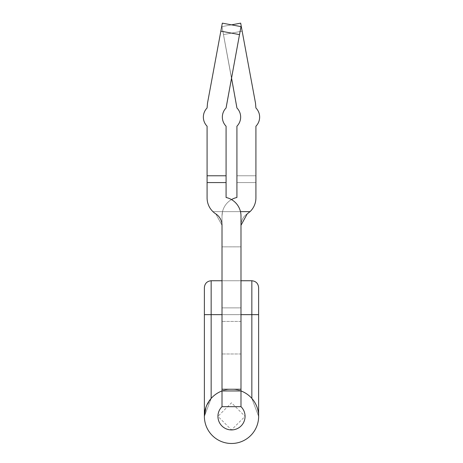 <?xml version="1.0" encoding="UTF-8"?>
<svg xmlns="http://www.w3.org/2000/svg" width="463" height="463" viewBox="0 0 463 463"><rect width="100%" height="100%" fill="white"/><g stroke="black" fill="none" stroke-linecap="round" stroke-linejoin="round"><path stroke-width="0.35" stroke-dasharray="2.31 1.74" d="M258.62 314.649L251.843 314.649L251.843 280.746L251.843 314.649L258.62 314.649L251.843 314.649L251.843 280.746L251.843 314.649L258.62 314.649L251.843 314.649L251.843 280.746L251.843 314.649L258.62 314.649L251.843 314.649L251.843 280.746L251.843 314.649L258.62 314.649L251.843 314.649L251.843 280.746L251.843 314.649L258.62 314.649L251.843 314.649L251.843 280.746L251.843 314.649L258.62 314.649L251.843 314.649L251.843 280.746L251.843 398.423L251.843 280.746L251.843 314.649L258.62 314.649L251.843 314.649L258.62 314.649L251.843 314.649L251.843 280.746L251.843 398.423L251.843 280.746L251.843 314.649L258.62 314.649L251.843 314.649L251.843 280.746C255.935 281.174 258.198 283.437 258.62 287.529L258.62 416.359A27.12 27.12 0 0 0 240.991 390.951A27.12 27.12 0 0 1 258.62 416.359L258.62 314.649L258.62 416.359A27.12 27.12 0 0 1 231.5 443.485A27.12 27.12 0 0 1 222.008 390.951L222.008 389.238L240.991 389.238L240.991 390.951A27.12 27.12 0 0 1 258.62 416.359L258.62 314.649L258.62 416.359A27.12 27.12 0 0 0 240.991 390.951A27.12 27.12 0 0 1 258.62 416.359L258.62 314.649L258.62 416.359A27.12 27.12 0 0 0 240.991 390.951A27.12 27.12 0 0 1 258.62 416.359L258.62 314.649L258.62 416.359A27.12 27.12 0 0 1 231.5 443.485A27.12 27.12 0 0 1 204.38 416.359A27.12 27.12 0 0 0 231.5 443.485A27.12 27.12 0 0 0 240.991 390.951A27.12 27.12 0 0 1 258.62 416.359L258.62 314.649L251.843 314.649L251.843 398.423L258.62 416.359L258.62 287.529L258.62 416.359L258.62 287.529L258.62 314.649L258.62 287.529L258.62 314.649L251.843 314.649L251.843 398.423L251.843 280.746L251.843 398.423L258.62 416.359L258.62 287.529L258.62 314.649L251.843 314.649L251.843 398.423L258.62 416.359L258.62 287.529L258.62 314.649L251.843 314.649L251.843 398.423L258.62 416.359A27.12 27.12 0 0 0 240.991 390.951A27.12 27.12 0 0 1 251.843 398.423L258.62 416.359A27.12 27.12 0 0 0 240.991 390.951A27.12 27.12 0 0 1 251.843 398.423L258.62 416.359A27.12 27.12 0 0 0 240.991 390.951A27.12 27.12 0 0 1 251.843 398.423L258.62 416.359A27.12 27.12 0 0 1 231.5 443.485A27.12 27.12 0 0 1 222.008 390.951L240.991 390.951A27.12 27.12 0 0 1 251.843 398.423L258.62 416.359A27.12 27.12 0 0 1 231.5 443.485A27.12 27.12 0 0 1 222.008 390.951L222.008 389.238L240.991 389.238L240.991 390.951L240.991 389.238L222.008 389.238L240.991 389.238L240.991 390.951A27.12 27.12 0 0 1 251.843 398.423L258.62 416.359A27.12 27.12 0 0 1 231.5 443.485A27.12 27.12 0 0 1 222.008 390.951L222.008 389.238L240.991 389.238L240.991 390.951L240.991 389.238L222.008 389.238L240.991 389.238L240.991 390.951A27.12 27.12 0 0 1 231.5 443.485A27.12 27.12 0 0 1 222.008 390.951L222.008 389.238L240.991 389.238L240.991 390.951A27.12 27.12 0 0 1 251.843 398.423A27.12 27.12 0 0 0 240.991 390.951A27.12 27.12 0 0 1 258.62 416.359A27.12 27.12 0 0 0 231.5 389.238A27.12 27.12 0 0 0 204.38 416.359A27.12 27.12 0 0 1 240.991 390.951A27.12 27.12 0 0 1 231.5 443.485A27.12 27.12 0 0 1 222.008 390.951L222.008 389.238L240.991 389.238L240.991 390.951A27.12 27.12 0 0 1 258.62 416.359A27.12 27.12 0 0 0 240.991 390.951L240.991 389.238L222.008 389.238L240.991 389.238L240.991 390.951L240.991 389.238L222.008 389.238L240.991 389.238L240.991 406.676A13.56 13.56 0 0 1 231.5 429.924A13.56 13.56 0 0 1 222.008 406.676L222.008 389.238L240.991 389.238L222.008 389.238L240.991 389.238L240.991 390.951A27.12 27.12 0 0 1 258.62 416.359A27.12 27.12 0 0 0 240.991 390.951A27.12 27.12 0 0 1 258.62 416.359L251.843 398.423A27.12 27.12 0 0 0 240.991 390.951A27.12 27.12 0 0 1 251.843 398.423A27.12 27.12 0 0 0 240.991 390.951A27.12 27.12 0 0 1 231.5 443.485A27.12 27.12 0 0 1 222.008 390.951A27.12 27.12 0 0 0 231.5 443.485A27.12 27.12 0 0 0 258.62 416.359L251.843 398.423A27.12 27.12 0 0 0 240.991 390.951A27.12 27.12 0 0 1 251.843 398.423A27.12 27.12 0 0 0 240.991 390.951A27.12 27.12 0 0 1 251.843 398.423A27.12 27.12 0 0 0 240.991 390.951A27.12 27.12 0 0 1 251.843 398.423A27.12 27.12 0 0 0 240.991 390.951A27.12 27.12 0 0 1 251.843 398.423A27.12 27.12 0 0 0 240.991 390.951A27.12 27.12 0 0 1 231.5 443.485A27.12 27.12 0 0 1 204.38 416.359A27.12 27.12 0 0 0 231.5 443.485A27.12 27.12 0 0 0 258.62 416.359A27.12 27.12 0 0 1 231.5 443.485A27.12 27.12 0 0 1 204.38 416.359A27.12 27.12 0 0 0 231.5 443.485A27.12 27.12 0 0 0 258.62 416.359L251.843 398.423A27.12 27.12 0 0 0 240.991 390.951A27.12 27.12 0 0 1 251.843 398.423A27.12 27.12 0 0 0 240.991 390.951A27.12 27.12 0 0 1 251.843 398.423A27.12 27.12 0 0 0 240.991 390.951L240.991 406.676L240.991 390.951A27.12 27.12 0 0 1 258.62 416.359A27.12 27.12 0 0 0 240.991 390.951L240.991 406.676A13.56 13.56 0 0 1 245.06 416.359A13.56 13.56 0 0 0 240.991 406.676A13.56 13.56 0 0 1 245.06 416.359A13.56 13.56 0 0 0 240.991 406.676A13.56 13.56 0 0 1 231.5 429.924A13.56 13.56 0 0 1 217.94 416.359A13.56 13.56 0 0 0 231.5 429.924A13.56 13.56 0 0 0 245.06 416.359A13.56 13.56 0 0 1 231.5 429.924A13.56 13.56 0 0 1 222.008 406.676L222.008 390.951A27.12 27.12 0 0 0 231.5 443.485A27.12 27.12 0 0 0 240.991 390.951L240.991 406.676A13.56 13.56 0 0 1 231.5 429.924A13.56 13.56 0 0 1 222.008 406.676A13.56 13.56 0 0 0 231.5 429.924A13.56 13.56 0 0 0 245.06 416.359A13.56 13.56 0 0 1 231.5 429.924A13.56 13.56 0 0 1 217.94 416.359A13.56 13.56 0 0 0 231.5 429.924A13.56 13.56 0 0 0 240.991 406.676A13.56 13.56 0 0 1 231.5 429.924A13.56 13.56 0 0 1 222.008 406.676A13.56 13.56 0 0 0 231.5 429.924A13.56 13.56 0 0 0 240.991 406.676L240.991 216.024L240.476 211.637L212.945 211.637L215.793 213.883A18.983 18.983 0 0 1 207.088 197.921A18.983 18.983 0 0 0 212.945 211.637L215.793 213.883A18.983 18.983 0 0 1 207.088 197.921L207.088 126.214A13.016 13.016 0 0 1 207.088 107.977L207.499 103.156L222.327 23.15L240.991 26.611L226.077 107.977A13.016 13.016 0 0 0 226.077 126.214L226.077 197.481A18.983 18.983 0 0 1 240.476 211.637L212.945 211.637L215.793 213.883A18.983 18.983 0 0 1 207.088 197.921A18.983 18.983 0 0 0 212.945 211.637L215.793 213.883A18.983 18.983 0 0 1 207.088 197.921L207.088 126.214A13.016 13.016 0 0 1 207.088 107.977L207.499 103.156L222.327 23.15L240.991 26.611L226.077 107.977A13.016 13.016 0 0 0 226.077 126.214L226.077 197.481A18.983 18.983 0 0 1 240.476 211.637L212.945 211.637L215.793 213.883A18.983 18.983 0 0 1 207.088 197.921A18.983 18.983 0 0 0 212.945 211.637L215.793 213.883A18.983 18.983 0 0 1 207.088 197.921L207.088 126.214A13.016 13.016 0 0 1 207.088 107.977L207.499 103.156L222.327 23.15L240.991 26.611L226.077 107.977A13.016 13.016 0 0 0 226.077 126.214L226.077 197.481A18.983 18.983 0 0 1 240.476 211.637L212.945 211.637L215.793 213.883A18.983 18.983 0 0 1 207.088 197.921A18.983 18.983 0 0 0 212.945 211.637L215.793 213.883A18.983 18.983 0 0 1 207.088 197.921L207.088 126.214A13.016 13.016 0 0 1 207.088 107.977L207.499 103.156L222.327 23.15L240.991 26.611L226.077 107.977A13.016 13.016 0 0 0 226.077 126.214L226.077 197.481A18.983 18.983 0 0 1 240.476 211.637L212.945 211.637L215.793 213.883A18.983 18.983 0 0 1 207.088 197.921A18.983 18.983 0 0 0 212.945 211.637L215.793 213.883A18.983 18.983 0 0 1 207.088 197.921L207.088 126.214A13.016 13.016 0 0 1 207.088 107.977L207.499 103.156L222.327 23.15L240.991 26.611L226.077 107.977A13.016 13.016 0 0 0 226.077 126.214L226.077 197.481A18.983 18.983 0 0 1 240.476 211.637L212.945 211.637L215.793 213.883A18.983 18.983 0 0 1 207.088 197.921A18.983 18.983 0 0 0 212.945 211.637L215.793 213.883L222.008 225.284L222.008 246.843L222.008 216.024L222.524 211.637L240.476 211.637L212.945 211.637L240.476 211.637L212.945 211.637L240.476 211.637L212.945 211.637L240.476 211.637L240.991 216.024L240.476 211.637L240.991 216.024L240.476 211.637L240.991 216.024L240.476 211.637L240.991 216.024L240.476 211.637L240.991 216.024L240.476 211.637L240.991 216.024L240.991 307.872L240.991 216.024A18.983 18.983 0 0 0 231.5 199.582A18.983 18.983 0 0 0 222.524 211.637L250.055 211.637A18.983 18.983 0 0 0 255.912 197.921L255.912 175.784L236.923 175.784L255.912 175.784L236.923 175.784L255.912 175.784L236.923 175.784L255.912 175.784L236.923 175.784L255.912 175.784L236.923 175.784L255.912 175.784L236.923 175.784L255.912 175.784L236.923 175.784L255.912 175.784L236.923 175.784L255.912 175.784L236.923 175.784L255.912 175.784L236.923 175.784L255.912 175.784L236.923 175.784L255.912 175.784L236.923 175.784L255.912 175.784L255.912 126.214A13.016 13.016 0 0 0 255.912 107.977L255.501 103.156L242.161 31.148L223.49 34.609L236.923 107.977A13.016 13.016 0 0 1 236.923 126.214L236.923 182.567L255.912 182.567L255.912 126.214A13.016 13.016 0 0 0 255.912 107.977L255.501 103.156L240.673 23.15L222.008 26.611L231.5 77.83M215.793 213.883L222.008 225.284L222.008 229.214L222.008 225.284L215.793 213.883L222.008 225.284L222.008 229.214L222.008 225.284L215.793 213.883L222.008 225.284L222.008 229.214L222.008 225.284L215.793 213.883L222.008 225.284L222.008 229.214L222.008 225.284L215.793 213.883L222.008 225.284L222.008 229.214L222.008 225.284L215.793 213.883L222.008 225.284L222.008 229.214L222.008 216.024A18.983 18.983 0 0 1 236.923 197.481L236.923 182.567L255.912 182.567L255.912 126.214A13.016 13.016 0 0 0 255.912 107.977L255.501 103.156L242.161 31.148L223.49 34.609L236.923 107.977A13.016 13.016 0 0 1 236.923 126.214L236.923 197.481L236.923 182.567L255.912 182.567L255.912 126.214A13.016 13.016 0 0 0 255.912 107.977L255.501 103.156L240.673 23.15L222.008 26.611L236.923 107.977A13.016 13.016 0 0 1 236.923 126.214L236.923 182.567L255.912 182.567L255.912 126.214A13.016 13.016 0 0 0 255.912 107.977L255.501 103.156L242.161 31.148L223.49 34.609L236.923 107.977A13.016 13.016 0 0 1 236.923 126.214L236.923 197.481L236.923 182.567L255.912 182.567L255.912 126.214A13.016 13.016 0 0 0 255.912 107.977L255.501 103.156L240.673 23.15L222.008 26.611L236.923 107.977A13.016 13.016 0 0 1 236.923 126.214L236.923 182.567L255.912 182.567L255.912 126.214A13.016 13.016 0 0 0 255.912 107.977L255.501 103.156L242.161 31.148L223.49 34.609L236.923 107.977A13.016 13.016 0 0 1 236.923 126.214L236.923 197.481L236.923 182.567L255.912 182.567L255.912 126.214A13.016 13.016 0 0 0 255.912 107.977L255.501 103.156L240.673 23.15L222.008 26.611L236.923 107.977A13.016 13.016 0 0 1 236.923 126.214L236.923 182.567L255.912 182.567L255.912 126.214A13.016 13.016 0 0 0 255.912 107.977L255.501 103.156L242.161 31.148L223.49 34.609L236.923 107.977A13.016 13.016 0 0 1 236.923 126.214L236.923 197.481L236.923 182.567L255.912 182.567L255.912 126.214A13.016 13.016 0 0 0 255.912 107.977L255.501 103.156L240.673 23.15L222.008 26.611L236.923 107.977A13.016 13.016 0 0 1 236.923 126.214L236.923 182.567L255.912 182.567L255.912 126.214A13.016 13.016 0 0 0 255.912 107.977L255.501 103.156L242.161 31.148L223.49 34.609L236.923 107.977A13.016 13.016 0 0 1 236.923 126.214L236.923 197.481L236.923 182.567L255.912 182.567L255.912 126.214A13.016 13.016 0 0 0 255.912 107.977L255.501 103.156L240.673 23.15L222.008 26.611L236.923 107.977A13.016 13.016 0 0 1 236.923 126.214L236.923 182.567L255.912 182.567L255.912 197.921A18.983 18.983 0 0 1 247.207 213.883A13.56 13.56 0 0 0 240.991 225.284L240.991 246.843L222.008 246.843L240.991 246.843M222.008 337.706L222.008 321.432L222.008 337.706M240.991 337.706L240.991 321.432L240.991 337.706M222.008 280.746L240.991 280.746L240.991 307.872L240.991 225.284L247.207 213.883A13.56 13.56 0 0 0 240.991 225.284L247.207 213.883A13.56 13.56 0 0 0 240.991 225.284L247.207 213.883A13.56 13.56 0 0 0 240.991 225.284L247.207 213.883A13.56 13.56 0 0 0 240.991 225.284L247.207 213.883A13.56 13.56 0 0 0 240.991 225.284L247.207 213.883A13.56 13.56 0 0 0 240.991 225.284L247.207 213.883A13.56 13.56 0 0 0 240.991 225.284L247.207 213.883A13.56 13.56 0 0 0 240.991 225.284L247.207 213.883A13.56 13.56 0 0 0 240.991 225.284L247.207 213.883A13.56 13.56 0 0 0 240.991 225.284L247.207 213.883A13.56 13.56 0 0 0 240.991 225.284M222.008 225.284L222.008 307.872L240.991 307.872L222.008 307.872L240.991 307.872L222.008 307.872L222.008 225.284L222.008 307.872L240.991 307.872L222.008 307.872L240.991 307.872L222.008 307.872L222.008 225.284L222.008 307.872L240.991 307.872L222.008 307.872L240.991 307.872L222.008 307.872L222.008 225.284L222.008 307.872L240.991 307.872L222.008 307.872L240.991 307.872L222.008 307.872L222.008 225.284L222.008 307.872L240.991 307.872L222.008 307.872L240.991 307.872L222.008 307.872L222.008 225.284L222.008 307.872L240.991 307.872L222.008 307.872L222.008 216.024L222.524 211.637L250.055 211.637A18.983 18.983 0 0 0 255.912 197.921A18.983 18.983 0 0 1 247.207 213.883A18.983 18.983 0 0 0 255.912 197.921L255.912 182.567L255.912 197.921A18.983 18.983 0 0 1 247.207 213.883A18.983 18.983 0 0 0 255.912 197.921L255.912 182.567L255.912 197.921A18.983 18.983 0 0 1 247.207 213.883A18.983 18.983 0 0 0 255.912 197.921L255.912 182.567L255.912 197.921A18.983 18.983 0 0 1 247.207 213.883A18.983 18.983 0 0 0 255.912 197.921L255.912 182.567L255.912 197.921A18.983 18.983 0 0 1 247.207 213.883A18.983 18.983 0 0 0 255.912 197.921L255.912 182.567L255.912 197.921A18.983 18.983 0 0 1 247.207 213.883M207.088 197.921L207.088 126.214L207.088 197.921A18.983 18.983 0 0 0 212.945 211.637A18.983 18.983 0 0 1 207.088 197.921L207.088 126.214L207.088 197.921A18.983 18.983 0 0 0 212.945 211.637A18.983 18.983 0 0 1 207.088 197.921L207.088 126.214L207.088 197.921A18.983 18.983 0 0 0 212.945 211.637A18.983 18.983 0 0 1 207.088 197.921L207.088 126.214L207.088 175.784L226.077 175.784L207.088 175.784L226.077 175.784L207.088 175.784L226.077 175.784L226.077 197.481A18.983 18.983 0 0 1 240.476 211.637A18.983 18.983 0 0 0 226.077 197.481A18.983 18.983 0 0 1 240.476 211.637A18.983 18.983 0 0 0 226.077 197.481A18.983 18.983 0 0 1 240.476 211.637A18.983 18.983 0 0 0 226.077 197.481A18.983 18.983 0 0 1 240.476 211.637M226.077 182.567L207.088 182.567L226.077 182.567L226.077 197.481L226.077 182.567L207.088 182.567L226.077 182.567L226.077 197.481L226.077 182.567L207.088 182.567L226.077 182.567L226.077 197.481L226.077 182.567L207.088 182.567L226.077 182.567L226.077 197.481L226.077 182.567L207.088 182.567L226.077 182.567L226.077 197.481L226.077 182.567L207.088 182.567L207.088 175.784L207.088 182.567L207.088 175.784L207.088 182.567L207.088 175.784L226.077 175.784L226.077 182.567L226.077 175.784L226.077 182.567L226.077 175.784L226.077 182.567L226.077 175.784L226.077 182.567L226.077 175.784L226.077 182.567L226.077 175.784L207.088 175.784L226.077 175.784L207.088 175.784L207.088 182.567L207.088 175.784L226.077 175.784L207.088 175.784L226.077 175.784L207.088 175.784L207.088 182.567L207.088 175.784L226.077 175.784L207.088 175.784L226.077 175.784L207.088 175.784L207.088 182.567L207.088 175.784L226.077 175.784L207.088 175.784L226.077 175.784L207.088 175.784L207.088 126.214A13.016 13.016 0 0 1 207.088 107.977L207.499 103.156L222.327 23.15L240.991 26.611L226.077 107.977A13.016 13.016 0 0 0 226.077 126.214L226.077 197.481M258.62 416.359A27.12 27.12 0 0 1 231.5 443.485A27.12 27.12 0 0 1 204.38 416.359A27.12 27.12 0 0 0 231.5 443.485A27.12 27.12 0 0 0 258.62 416.359A27.12 27.12 0 0 1 231.5 443.485A27.12 27.12 0 0 1 204.38 416.359A27.12 27.12 0 0 0 231.5 443.485A27.12 27.12 0 0 0 258.62 416.359A27.12 27.12 0 0 1 231.5 443.485A27.12 27.12 0 0 1 204.38 416.359A27.12 27.12 0 0 0 231.5 443.485A27.12 27.12 0 0 0 240.991 390.951A27.12 27.12 0 0 1 258.62 416.359A27.12 27.12 0 0 0 240.991 390.951A27.12 27.12 0 0 1 258.62 416.359A27.12 27.12 0 0 0 240.991 390.951A27.12 27.12 0 0 1 258.62 416.359A27.12 27.12 0 0 0 240.991 390.951A27.12 27.12 0 0 1 231.5 443.485A27.12 27.12 0 0 1 204.38 416.359A27.12 27.12 0 0 0 231.5 443.485A27.12 27.12 0 0 0 258.62 416.359A27.12 27.12 0 0 1 231.5 443.485A27.12 27.12 0 0 1 222.008 390.951L222.008 389.238L240.991 389.238L222.008 389.238L240.991 389.238L222.008 389.238L222.008 216.024A18.983 18.983 0 0 1 236.923 197.481L236.923 175.784L236.923 197.481A18.983 18.983 0 0 0 222.524 211.637L250.055 211.637A18.983 18.983 0 0 0 255.912 197.921A18.983 18.983 0 0 1 250.055 211.637A18.983 18.983 0 0 0 255.912 197.921A18.983 18.983 0 0 1 250.055 211.637A18.983 18.983 0 0 0 255.912 197.921A18.983 18.983 0 0 1 250.055 211.637A18.983 18.983 0 0 0 255.912 197.921A18.983 18.983 0 0 1 250.055 211.637A18.983 18.983 0 0 0 255.912 197.921M240.991 216.024A18.983 18.983 0 0 0 231.5 199.582A18.983 18.983 0 0 1 240.991 216.024A18.983 18.983 0 0 0 231.5 199.582A18.983 18.983 0 0 1 240.991 216.024A18.983 18.983 0 0 0 231.5 199.582A18.983 18.983 0 0 1 240.991 216.024A18.983 18.983 0 0 0 231.5 199.582A18.983 18.983 0 0 1 240.991 216.024A18.983 18.983 0 0 0 231.5 199.582A18.983 18.983 0 0 1 240.991 216.024M222.008 216.024L222.524 211.637L250.055 211.637L222.524 211.637L250.055 211.637L222.524 211.637L250.055 211.637L222.524 211.637L250.055 211.637L222.524 211.637L222.008 216.024A18.983 18.983 0 0 1 236.923 197.481A18.983 18.983 0 0 0 222.524 211.637L222.008 216.024A18.983 18.983 0 0 1 236.923 197.481A18.983 18.983 0 0 0 222.524 211.637L222.008 216.024A18.983 18.983 0 0 1 236.923 197.481A18.983 18.983 0 0 0 222.524 211.637L222.008 216.024A18.983 18.983 0 0 1 236.923 197.481A18.983 18.983 0 0 0 222.524 211.637L222.008 216.024A18.983 18.983 0 0 1 236.923 197.481A18.983 18.983 0 0 0 222.524 211.637L222.008 216.024A18.983 18.983 0 0 1 236.923 197.481A18.983 18.983 0 0 0 222.524 211.637L222.008 216.024A18.983 18.983 0 0 1 236.923 197.481A18.983 18.983 0 0 0 222.524 211.637L222.008 216.024A18.983 18.983 0 0 1 236.923 197.481A18.983 18.983 0 0 0 222.524 211.637L222.008 216.024A18.983 18.983 0 0 1 236.923 197.481A18.983 18.983 0 0 0 222.524 211.637A18.983 18.983 0 0 1 236.923 197.481A18.983 18.983 0 0 0 222.008 216.024M207.088 107.977L207.499 103.156L220.839 31.148L207.499 103.156L207.088 107.977L207.499 103.156L220.839 31.148L207.499 103.156L207.088 107.977L207.499 103.156L220.839 31.148L207.499 103.156L207.088 107.977L207.499 103.156L222.327 23.15L220.839 31.148L222.327 23.15L220.839 31.148L222.327 23.15L220.839 31.148L222.327 23.15L240.991 26.611L239.51 34.609L240.991 26.611L222.327 23.15L240.991 26.611L239.51 34.609L240.991 26.611L222.327 23.15L240.991 26.611L239.51 34.609L240.991 26.611L222.327 23.15L240.991 26.611L226.164 106.617L240.991 26.611L226.164 106.617L240.991 26.611L222.327 23.15L240.991 26.611L222.327 23.15L240.991 26.611L222.327 23.15L240.991 26.611L222.327 23.15L207.499 103.156L207.088 107.977L207.499 103.156L222.327 23.15L207.499 103.156L222.327 23.15L207.499 103.156L207.088 107.977L207.499 103.156L222.327 23.15L207.499 103.156L207.088 107.977A13.016 13.016 0 0 0 207.088 126.214A13.016 13.016 0 0 1 207.088 107.977A13.016 13.016 0 0 0 207.088 126.214A13.016 13.016 0 0 1 207.088 107.977L207.499 103.156L222.327 23.15L240.991 26.611L226.077 107.977A13.016 13.016 0 0 0 226.077 126.214L226.077 175.784L207.088 175.784L207.088 126.214A13.016 13.016 0 0 1 207.088 107.977L207.499 103.156L222.327 23.15L240.991 26.611L226.077 107.977A13.016 13.016 0 0 0 226.077 126.214A13.016 13.016 0 0 1 226.077 107.977A13.016 13.016 0 0 0 226.077 126.214L226.077 175.784L207.088 175.784L207.088 126.214A13.016 13.016 0 0 1 207.088 107.977L207.499 103.156L222.327 23.15L240.991 26.611L226.077 107.977A13.016 13.016 0 0 0 226.077 126.214A13.016 13.016 0 0 1 226.077 107.977A13.016 13.016 0 0 0 226.077 126.214L226.077 175.784L226.077 126.214A13.016 13.016 0 0 1 226.077 107.977A13.016 13.016 0 0 0 226.077 126.214A13.016 13.016 0 0 1 226.077 107.977L226.164 106.617L226.077 107.977A13.016 13.016 0 0 0 226.077 126.214L226.077 175.784L226.077 126.214A13.016 13.016 0 0 1 226.077 107.977L226.164 106.617L226.077 107.977A13.016 13.016 0 0 0 226.077 126.214L226.077 175.784L226.077 126.214A13.016 13.016 0 0 1 226.077 107.977L226.164 106.617L226.077 107.977A13.016 13.016 0 0 0 226.077 126.214L226.077 175.784L226.077 126.214A13.016 13.016 0 0 1 226.077 107.977L226.164 106.617L226.077 107.977A13.016 13.016 0 0 0 226.077 126.214L226.077 175.784M239.51 34.609L226.164 106.617L239.51 34.609L226.164 106.617L239.51 34.609L226.164 106.617L239.51 34.609L226.164 106.617L239.51 34.609L226.164 106.617L239.51 34.609L220.839 31.148M207.088 126.214L207.088 175.784M231.5 24.852L222.008 26.611L236.923 107.977A13.016 13.016 0 0 1 236.923 126.214L236.923 197.481L236.923 126.214A13.016 13.016 0 0 0 236.923 107.977A13.016 13.016 0 0 1 236.923 126.214A13.016 13.016 0 0 0 236.923 107.977A13.016 13.016 0 0 1 236.923 126.214A13.016 13.016 0 0 0 236.923 107.977A13.016 13.016 0 0 1 236.923 126.214A13.016 13.016 0 0 0 236.923 107.977A13.016 13.016 0 0 1 236.923 126.214A13.016 13.016 0 0 0 236.923 107.977A13.016 13.016 0 0 1 236.923 126.214A13.016 13.016 0 0 0 236.923 107.977L222.008 26.611L236.836 106.617L222.008 26.611L236.836 106.617L222.008 26.611L240.673 23.15L222.008 26.611L240.673 23.15L222.008 26.611L240.673 23.15L222.008 26.611L240.673 23.15L222.008 26.611L240.673 23.15L222.008 26.611L240.673 23.15L255.501 103.156L242.161 31.148L223.49 34.609L222.008 26.611L240.673 23.15L255.501 103.156L242.161 31.148L223.49 34.609L222.008 26.611L240.673 23.15L255.501 103.156L242.161 31.148L223.49 34.609L222.008 26.611L240.673 23.15L255.501 103.156L242.161 31.148L223.49 34.609L222.008 26.611L240.673 23.15L255.501 103.156L242.161 31.148L223.49 34.609L222.008 26.611L240.673 23.15L242.161 31.148L223.49 34.609L222.008 26.611L240.673 23.15L255.501 103.156L255.912 107.977A13.016 13.016 0 0 1 255.912 126.214A13.016 13.016 0 0 0 255.912 107.977A13.016 13.016 0 0 1 255.912 126.214A13.016 13.016 0 0 0 255.912 107.977A13.016 13.016 0 0 1 255.912 126.214A13.016 13.016 0 0 0 255.912 107.977A13.016 13.016 0 0 1 255.912 126.214A13.016 13.016 0 0 0 255.912 107.977A13.016 13.016 0 0 1 255.912 126.214M223.49 34.609L222.008 26.611L223.49 34.609M245.06 416.359A13.56 13.56 0 0 1 231.5 429.924A13.56 13.56 0 0 1 222.008 406.676A13.56 13.56 0 0 0 217.94 416.359A13.56 13.56 0 0 1 222.008 406.676L222.008 390.951A27.12 27.12 0 0 0 211.157 398.423A27.12 27.12 0 0 1 222.008 390.951A27.12 27.12 0 0 0 204.38 416.359L211.157 398.423A27.12 27.12 0 0 1 222.008 390.951A27.12 27.12 0 0 0 211.157 398.423A27.12 27.12 0 0 1 222.008 390.951L222.008 406.676A13.56 13.56 0 0 0 217.94 416.359A13.56 13.56 0 0 1 222.008 406.676L222.008 390.951A27.12 27.12 0 0 0 204.38 416.359L211.157 398.423A27.12 27.12 0 0 1 222.008 390.951A27.12 27.12 0 0 0 211.157 398.423A27.12 27.12 0 0 1 222.008 390.951A27.12 27.12 0 0 0 211.157 398.423A27.12 27.12 0 0 1 222.008 390.951L222.008 406.676A13.56 13.56 0 0 0 217.94 416.359A13.56 13.56 0 0 1 222.008 406.676A13.56 13.56 0 0 0 217.94 416.359A13.56 13.56 0 0 1 222.008 406.676A13.56 13.56 0 0 0 217.94 416.359A13.56 13.56 0 0 1 222.008 406.676L222.008 390.951A27.12 27.12 0 0 0 211.157 398.423A27.12 27.12 0 0 1 222.008 390.951A27.12 27.12 0 0 0 211.157 398.423A27.12 27.12 0 0 1 222.008 390.951L222.008 406.676A13.56 13.56 0 0 0 217.94 416.359A13.56 13.56 0 0 1 222.008 406.676L222.008 390.951A27.12 27.12 0 0 0 211.157 398.423A27.12 27.12 0 0 1 222.008 390.951L222.008 389.238L222.008 390.951A27.12 27.12 0 0 0 211.157 398.423A27.12 27.12 0 0 1 222.008 390.951L222.008 406.676A13.56 13.56 0 0 0 217.94 416.359A13.56 13.56 0 0 1 222.008 406.676L222.008 390.951A27.12 27.12 0 0 0 211.157 398.423A27.12 27.12 0 0 1 222.008 390.951L222.008 389.238L222.008 390.951A27.12 27.12 0 0 0 211.157 398.423A27.12 27.12 0 0 1 222.008 390.951L222.008 406.676A13.56 13.56 0 0 0 217.94 416.359L231.5 429.924L245.06 416.359A13.56 13.56 0 0 1 231.5 429.924A13.56 13.56 0 0 1 217.94 416.359A13.56 13.56 0 0 0 231.5 429.924A13.56 13.56 0 0 0 245.06 416.359A13.56 13.56 0 0 1 231.5 429.924A13.56 13.56 0 0 1 217.94 416.359A13.56 13.56 0 0 0 231.5 429.924A13.56 13.56 0 0 0 245.06 416.359A13.56 13.56 0 0 1 231.5 429.924A13.56 13.56 0 0 1 217.94 416.359A13.56 13.56 0 0 0 231.5 429.924A13.56 13.56 0 0 0 245.06 416.359A13.56 13.56 0 0 1 231.5 429.924A13.56 13.56 0 0 1 217.94 416.359A13.56 13.56 0 0 0 231.5 429.924A13.56 13.56 0 0 0 245.06 416.359A13.56 13.56 0 0 1 231.5 429.924A13.56 13.56 0 0 1 217.94 416.359A13.56 13.56 0 0 0 231.5 429.924A13.56 13.56 0 0 0 245.06 416.359A13.56 13.56 0 0 1 231.5 429.924A13.56 13.56 0 0 1 217.94 416.359L231.5 402.798L245.06 416.359A13.56 13.56 0 0 0 240.991 406.676A13.56 13.56 0 0 1 245.06 416.359A13.56 13.56 0 0 0 240.991 406.676A13.56 13.56 0 0 1 245.06 416.359A13.56 13.56 0 0 0 240.991 406.676A13.56 13.56 0 0 1 245.06 416.359A13.56 13.56 0 0 0 240.991 406.676A13.56 13.56 0 0 1 245.06 416.359A13.56 13.56 0 0 0 240.991 406.676A13.56 13.56 0 0 1 245.06 416.359A13.56 13.56 0 0 0 240.991 406.676A13.56 13.56 0 0 1 245.06 416.359M211.157 398.423L204.38 416.359A27.12 27.12 0 0 1 222.008 390.951L222.008 389.238L222.008 390.951A27.12 27.12 0 0 0 204.38 416.359L204.38 314.649L204.38 416.359L211.157 398.423L204.38 416.359A27.12 27.12 0 0 1 222.008 390.951L222.008 389.238L222.008 390.951A27.12 27.12 0 0 0 204.38 416.359L204.38 314.649L204.38 416.359L211.157 398.423L204.38 416.359A27.12 27.12 0 0 1 222.008 390.951L222.008 389.238L240.991 389.238L222.008 389.238L240.991 389.238L222.008 389.238L240.991 389.238L222.008 389.238L222.008 390.951A27.12 27.12 0 0 0 204.38 416.359L204.38 314.649L204.38 416.359L211.157 398.423A27.12 27.12 0 0 1 222.008 390.951A27.12 27.12 0 0 0 211.157 398.423L204.38 416.359L211.157 398.423L204.38 416.359L211.157 398.423L211.157 314.649L204.38 314.649L204.38 416.359L211.157 398.423L211.157 280.746L211.157 398.423L211.157 314.649L204.38 314.649L204.38 287.529L204.38 416.359L211.157 398.423L211.157 314.649L204.38 314.649L204.38 287.529L204.38 416.359A27.12 27.12 0 0 1 222.008 390.951L222.008 389.238L222.008 390.951A27.12 27.12 0 0 0 204.38 416.359L204.38 287.529L204.38 416.359A27.12 27.12 0 0 1 222.008 390.951A27.12 27.12 0 0 0 204.38 416.359L211.157 398.423L211.157 280.746L211.157 398.423L211.157 280.746L211.157 314.649L204.38 314.649L204.38 287.529L204.38 416.359A27.12 27.12 0 0 1 222.008 390.951A27.12 27.12 0 0 0 204.38 416.359L211.157 398.423L211.157 314.649L204.38 314.649L204.38 287.529L204.38 416.359L204.38 287.529L204.38 416.359L211.157 398.423L211.157 280.746L211.157 398.423L211.157 280.746L211.157 314.649L204.38 314.649L204.38 287.529L204.38 314.649L204.38 287.529L204.38 314.649L204.38 287.529L204.38 314.649L211.157 314.649L211.157 280.746L211.157 314.649L204.38 314.649L211.157 314.649L211.157 280.746L211.157 314.649L204.38 314.649L211.157 314.649L211.157 280.746L211.157 314.649L204.38 314.649L211.157 314.649L211.157 280.746L211.157 314.649L204.38 314.649L211.157 314.649L211.157 280.746L211.157 314.649L204.38 314.649L211.157 314.649L211.157 280.746L211.157 314.649L204.38 314.649L251.843 314.649L211.157 314.649L251.843 314.649L211.157 314.649L251.843 314.649L211.157 314.649L251.843 314.649L211.157 314.649L251.843 314.649L211.157 314.649L251.843 314.649L251.843 398.423L251.843 314.649L211.157 314.649L211.157 398.423L211.157 314.649L251.843 314.649L251.843 398.423L251.843 314.649L211.157 314.649L211.157 398.423L211.157 314.649L251.843 314.649L251.843 398.423L251.843 314.649L204.38 314.649L211.157 314.649L211.157 398.423L211.157 314.649L251.843 314.649L251.843 398.423L251.843 314.649L211.157 314.649L211.157 398.423L211.157 314.649L251.843 314.649L251.843 398.423L251.843 314.649L204.38 314.649L211.157 314.649L211.157 398.423L211.157 314.649L251.843 314.649L251.843 398.423L251.843 314.649L211.157 314.649L211.157 398.423L206.018 407.075M204.38 416.359A27.12 27.12 0 0 1 222.008 390.951A27.12 27.12 0 0 0 204.38 416.359A27.12 27.12 0 0 1 222.008 390.951A27.12 27.12 0 0 0 204.38 416.359A27.12 27.12 0 0 1 222.008 390.951A27.12 27.12 0 0 0 204.38 416.359A27.12 27.12 0 0 1 222.008 390.951A27.12 27.12 0 0 0 204.38 416.359M251.843 398.423L251.843 314.649L211.157 314.649L211.157 280.746C207.065 281.174 204.802 283.437 204.38 287.529C204.802 283.437 207.065 281.174 211.157 280.746L251.843 280.746L211.157 280.746C207.065 281.174 204.802 283.437 204.38 287.529C204.802 283.437 207.065 281.174 211.157 280.746L251.843 280.746L211.157 280.746C207.065 281.174 204.802 283.437 204.38 287.529C204.802 283.437 207.065 281.174 211.157 280.746L251.843 280.746L211.157 280.746C207.065 281.174 204.802 283.437 204.38 287.529C204.802 283.437 207.065 281.174 211.157 280.746L251.843 280.746L211.157 280.746C207.065 281.174 204.802 283.437 204.38 287.529C204.802 283.437 207.065 281.174 211.157 280.746L251.843 280.746L211.157 280.746C207.065 281.174 204.802 283.437 204.38 287.529M240.991 314.649L222.008 314.649M240.991 321.432L222.008 321.432L240.991 321.432M240.991 353.981L222.008 353.981L240.991 353.981M211.157 280.746L251.843 280.746"/><path stroke-width="0.69" d="M207.088 126.214A13.016 13.016 0 0 1 207.088 107.977A13.016 13.016 0 0 0 207.088 126.214A13.016 13.016 0 0 1 207.088 107.977A13.016 13.016 0 0 0 207.088 126.214A13.016 13.016 0 0 1 207.088 107.977A13.016 13.016 0 0 0 207.088 126.214A13.016 13.016 0 0 1 207.088 107.977A13.016 13.016 0 0 0 207.088 126.214A13.016 13.016 0 0 1 207.088 107.977A13.016 13.016 0 0 0 207.088 126.214A13.016 13.016 0 0 1 207.088 107.977A13.016 13.016 0 0 0 207.088 126.214L207.088 175.784L226.077 175.784L226.077 197.481A18.983 18.983 0 0 1 240.991 216.024L240.991 389.238L222.008 389.238L222.008 406.676L222.008 390.951L240.991 390.951L240.991 396.351M240.991 246.843L240.991 280.746L251.843 280.746L251.843 398.423M215.793 213.883A13.56 13.56 0 0 1 222.008 225.284A13.56 13.56 0 0 0 215.793 213.883A13.56 13.56 0 0 1 222.008 225.284A13.56 13.56 0 0 0 215.793 213.883A13.56 13.56 0 0 1 222.008 225.284A13.56 13.56 0 0 0 215.793 213.883A13.56 13.56 0 0 1 222.008 225.284A13.56 13.56 0 0 0 215.793 213.883A13.56 13.56 0 0 1 222.008 225.284A13.56 13.56 0 0 0 215.793 213.883A13.56 13.56 0 0 1 222.008 225.284A13.56 13.56 0 0 0 215.793 213.883A18.983 18.983 0 0 1 207.088 197.921L207.088 182.567L207.088 197.921M222.008 225.284L222.008 389.238L240.991 389.238L240.991 390.951A27.12 27.12 0 0 1 231.5 443.485A27.12 27.12 0 0 1 204.38 416.359L206.018 407.075M226.077 182.567L207.088 182.567L207.088 175.784M240.476 211.637L250.055 211.637L247.207 213.883L240.991 225.284M231.5 77.83L236.923 107.977A13.016 13.016 0 0 1 236.923 126.214L236.923 197.481A18.983 18.983 0 0 0 231.5 199.582A18.983 18.983 0 0 0 226.077 197.481A18.983 18.983 0 0 1 231.5 199.582A18.983 18.983 0 0 0 226.077 197.481A18.983 18.983 0 0 1 231.5 199.582A18.983 18.983 0 0 0 226.077 197.481A18.983 18.983 0 0 1 231.5 199.582A18.983 18.983 0 0 0 226.077 197.481A18.983 18.983 0 0 1 231.5 199.582A18.983 18.983 0 0 0 226.077 197.481A18.983 18.983 0 0 1 231.5 199.582A18.983 18.983 0 0 0 226.077 197.481M255.912 197.921L255.912 126.214L255.912 197.921A18.983 18.983 0 0 1 250.055 211.637L247.207 213.883M220.839 31.148L239.51 34.609L240.991 26.611L222.327 23.15L207.499 103.156L207.088 107.977M239.51 34.609L226.077 107.977A13.016 13.016 0 0 0 226.077 126.214L226.077 175.784M255.912 126.214A13.016 13.016 0 0 0 255.912 107.977A13.016 13.016 0 0 1 255.912 126.214A13.016 13.016 0 0 0 255.912 107.977L255.501 103.156L240.673 23.15L231.5 24.852M222.008 406.676L240.991 406.676L240.991 390.951L240.991 406.676A13.56 13.56 0 0 1 231.5 429.924A13.56 13.56 0 0 1 222.008 406.676L222.008 390.951A27.12 27.12 0 0 0 204.38 416.359A27.12 27.12 0 0 1 222.008 390.951M251.843 280.746C255.935 281.174 258.198 283.437 258.62 287.529C258.198 283.437 255.935 281.174 251.843 280.746C255.935 281.174 258.198 283.437 258.62 287.529C258.198 283.437 255.935 281.174 251.843 280.746C255.935 281.174 258.198 283.437 258.62 287.529C258.198 283.437 255.935 281.174 251.843 280.746C255.935 281.174 258.198 283.437 258.62 287.529C258.198 283.437 255.935 281.174 251.843 280.746C255.935 281.174 258.198 283.437 258.62 287.529C258.198 283.437 255.935 281.174 251.843 280.746C255.935 281.174 258.198 283.437 258.62 287.529L258.62 416.359M211.157 398.423L211.157 314.649L204.38 314.649L204.38 287.529L204.38 416.359M258.62 314.649L240.991 314.649M222.008 314.649L211.157 314.649L211.157 280.746C207.065 281.174 204.802 283.437 204.38 287.529M211.157 280.746L222.008 280.746"/></g></svg>
